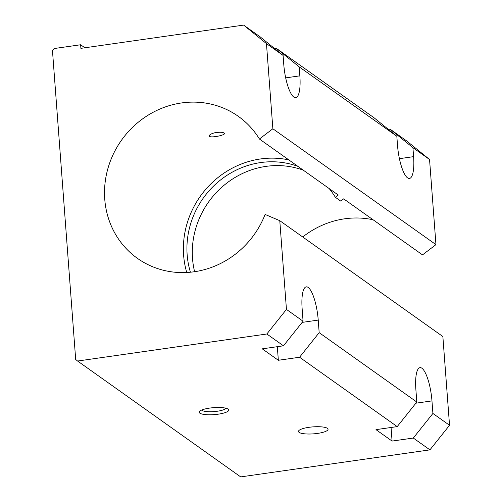 <?xml version="1.0" encoding="UTF-8"?>
<svg xmlns="http://www.w3.org/2000/svg" width="502" height="502" viewBox="0 0 502 502"><rect width="100%" height="100%" fill="white"/><g stroke="black" fill="none" stroke-linecap="round" stroke-linejoin="round"><path stroke-width="0.75" d="M75.689 359.488L52.465 50.595L54.097 48.55L80.627 44.76L80.897 48.349L243.621 25.1L266.462 43.618L272.862 128.757L259.421 139.016A87.103 81.424 -54.6 0 0 238.331 116.351A87.103 81.424 -54.6 0 0 121.509 140.196A87.103 81.424 -54.6 0 0 137.441 258.361A87.103 81.424 -54.6 0 0 265.094 214.442L279.777 220.679L286.447 309.408L266.844 333.993L77.59 361.032L75.689 359.488M429.549 159.485L412.92 147.67L390.079 129.152L406.708 140.968L429.549 159.485L435.956 244.625L422.508 254.878L343.644 198.855L340.714 201.089L335.349 197.28L338.279 195.04L259.421 139.016M288.851 159.925A87.103 81.424 -54.6 0 0 207.307 187.591A87.103 81.424 -54.6 0 0 186.738 272.486M214.649 132.798C220.265 131.9 223.547 132.133 224.488 133.494C225.072 135.377 209.033 138.47 209.296 135.866C209.428 134.737 211.216 133.714 214.649 132.798M435.956 244.625L272.862 128.757M303.315 170.197A83.395 77.961 -54.6 0 0 220.365 188.545A83.395 77.961 -54.6 0 0 194.607 271.707M335.349 197.28A83.395 77.961 -54.6 0 0 329.18 188.576M297.95 166.388A83.395 77.961 -54.6 0 0 213.319 186.342A83.395 77.961 -54.6 0 0 190.427 272.216M225.956 408.233A12.318 2.905 -4.3 0 1 217.347 411.238A12.318 2.905 -4.3 0 1 201.678 410.059M218.257 414.181A14.828 3.495 -4.3 0 1 199.564 411.364A14.828 3.495 -4.3 0 1 213.708 407.649A14.828 3.495 -4.3 0 1 228.247 409.212A14.828 3.495 -4.3 0 1 218.257 414.181M391.058 427.491L392.075 441.076L375.985 429.643L397.207 426.612L299.568 357.242L319.172 332.657L318.23 320.088A27.798 7.379 -98.1 0 0 306.251 286.855A27.798 7.379 -98.1 0 0 302.135 308.655L303.076 321.224L283.473 345.809L262.251 348.84L278.346 360.273L299.568 357.242M277.324 346.687L278.346 360.273M279.777 220.679L442.864 336.541L449.535 425.276L429.932 449.861L240.684 476.9L77.59 361.032M84.882 47.778L80.627 44.76M283.473 345.809L266.844 333.993M429.932 449.861L413.303 438.045L432.906 413.46L431.958 400.891A27.798 7.379 -98.1 0 0 419.979 367.652A27.798 7.379 -98.1 0 0 415.869 389.458L416.811 402.027L397.207 426.612M392.075 441.076L413.303 438.045M308.975 427.315A14.828 3.495 175.7 0 0 298.483 431.475A14.828 3.495 175.7 0 0 313.53 433.847A14.828 3.495 175.7 0 0 328.051 429.254A14.828 3.495 175.7 0 0 308.975 427.315M399.423 158.676L413.598 156.649A27.798 7.379 -98.1 0 1 409.481 178.448A27.798 7.379 -98.1 0 1 397.502 145.216L396.825 136.237L373.984 117.719L276.345 48.349L274.65 48.594M390.079 129.152L388.385 129.39M266.462 43.618L283.097 55.433L260.249 36.916L243.621 25.1M303.076 321.224L286.447 309.408M416.811 402.027L319.172 332.657M449.535 425.276L432.906 413.46M413.598 156.649L412.92 147.67M396.825 136.237L299.186 66.866L276.345 48.349M285.694 77.873L299.863 75.846L299.186 66.866M299.863 75.846A27.798 7.379 -98.1 0 1 295.747 97.652A27.798 7.379 -98.1 0 1 283.768 64.413L283.097 55.433M373.074 219.763A87.103 81.424 -54.6 0 0 302.725 236.982M302.154 322.384L318.23 320.088M415.888 403.188L431.958 400.891"/></g></svg>
